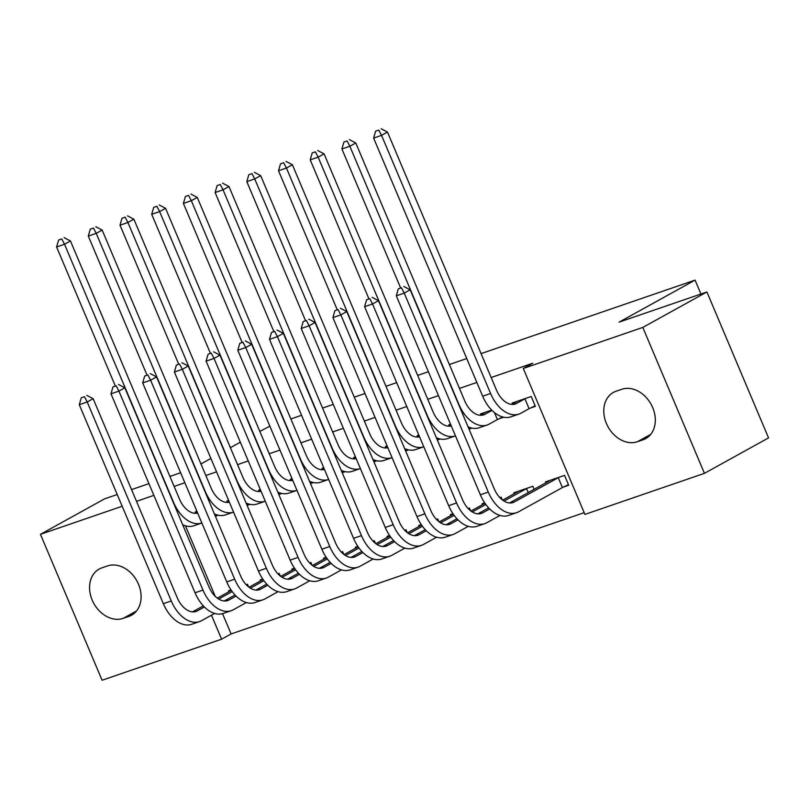 <?xml version="1.0" encoding="UTF-8"?>
<svg xmlns="http://www.w3.org/2000/svg" width="809" height="809" viewBox="0 0 809 809"><rect width="100%" height="100%" fill="white"/><g stroke="black" fill="none" stroke-linecap="round" stroke-linejoin="round"><path stroke-width="1.21" d="M222.536 613.657L231.111 633.943L584.189 512.663M231.111 633.943L221.605 639.191L102.086 680.248L40.45 534.324L122.179 506.252M481.072 353.624L695.083 280.116L619.097 322.134L706.914 291.968L768.55 437.891L704.437 473.346L584.917 514.403L523.281 368.479L642.801 327.423L704.437 473.346M259.81 431.419L269.862 426.171M290.856 418.961L301.565 415.28M322.558 408.07L333.268 404.389M354.261 397.179L364.97 393.508M385.964 386.298L396.673 382.617M417.666 375.406L428.376 371.725M449.369 364.515L466.753 358.539M700.948 294.011L695.083 280.116M280.359 576.089L279.216 573.389L277.912 573.834M260.599 580.862L260.195 579.922L262.753 579.042M228.634 500.437L226.884 501.044L227.278 501.984M247.119 505.382L250.052 504.341M343.764 554.307L342.622 551.607L341.317 552.051M324.004 559.08L323.6 558.139L326.158 557.259M292.039 478.655L290.279 479.262L290.684 480.202M310.525 483.6L313.457 482.558M407.17 532.524L406.027 529.824L404.722 530.269M387.41 537.297L387.005 536.357L389.554 535.487M355.444 456.883L353.685 457.479L354.089 458.42M373.93 461.818L376.863 460.776M470.575 510.752L469.432 508.052L468.128 508.497M450.815 515.525L450.411 514.585L452.959 513.705M418.85 435.1L417.09 435.707L417.495 436.648M437.335 440.045L440.268 438.994M534.152 489.364L532.838 486.27L513.816 492.802L514.221 493.743M491.68 410.082L480.495 413.925L480.9 414.865M498.536 419.022L503.673 417.222M185.433 525.82L215.224 596.344M523.281 368.479L532.777 363.221L491.164 377.52M476.845 382.435L459.461 388.411M438.468 395.621L427.759 399.302M406.765 406.512L396.056 410.183M375.063 417.393L364.353 421.074M343.36 428.285L332.651 431.966M311.657 439.176L300.948 442.857M279.954 450.067L269.245 453.748M248.252 460.958L237.543 464.639M216.549 471.849L205.84 475.53M184.846 482.73L174.137 486.411M530.239 408.13L535.386 406.361L531.22 396.501L512.198 403.034L512.603 403.974M563.56 487.008L568.707 485.238L564.54 475.379L545.519 481.911L545.923 482.852M450.552 424.209L448.793 424.816L449.197 425.756M469.038 429.154L471.971 428.113M502.278 499.861L501.135 497.161L499.831 497.606M482.518 504.634L482.113 503.694L484.662 502.814M387.147 445.992L385.387 446.588L385.792 447.539M405.633 450.926L408.565 449.885M438.872 521.633L437.73 518.933L436.425 519.388M419.113 526.416L418.708 525.466L421.256 524.596M323.742 467.774L321.982 468.371L322.387 469.311M342.227 472.709L345.16 471.667M375.467 543.415L374.324 540.715L373.02 541.16M355.707 548.189L355.303 547.248L357.861 546.378M260.336 489.546L258.577 490.153L258.981 491.093M278.822 494.491L281.754 493.45M312.062 565.198L310.919 562.498L309.614 562.943M292.302 569.971L291.897 569.03L294.456 568.151M196.931 511.328L195.181 511.935L195.576 512.876M215.416 516.273L218.349 515.222M248.656 586.97L247.514 584.27L246.209 584.725M228.896 591.753L228.492 590.813L231.05 589.933M123.15 618.369A27.496 21.327 61.1 0 1 92.964 601.795A27.496 21.327 61.1 0 1 99.173 569.061A27.496 21.327 61.1 0 1 101.823 567.888L107.526 565.926A27.496 21.327 61.1 0 1 137.712 582.51A27.496 21.327 61.1 0 1 131.503 615.234A27.496 21.327 61.1 0 1 128.853 616.407L123.15 618.369L136.539 610.967M211.473 615.204L221.605 639.191M136.499 501.337L153.882 495.361M117.224 494.521L104.563 498.87L40.45 534.324M706.914 291.968L642.801 327.423M200.956 463.962L210.896 458.46M230.383 447.69L240.334 442.189M131.543 489.607L148.927 483.63M169.92 476.42L180.629 472.739M621.737 389.301A27.496 21.327 61.1 0 1 651.923 405.875A27.496 21.327 61.1 0 1 645.713 438.609A27.496 21.327 61.1 0 1 643.064 439.783L637.361 441.744A27.496 21.327 61.1 0 1 607.175 425.17A27.496 21.327 61.1 0 1 613.384 392.436A27.496 21.327 61.1 0 1 616.033 391.263L621.737 389.301M517.345 401.264L511.844 404.399M524.93 398.817L516.718 403.357A21.489 13.44 -109 0 1 515.373 403.954A21.489 13.44 -109 0 1 496.524 390.201L387.481 132.079L381.545 135.356L490.588 393.487A32.229 20.164 71 0 0 518.862 414.117A32.229 20.164 71 0 0 520.885 413.217L529.096 408.676L524.93 398.817L526.072 398.271M535.143 405.774L529.096 408.676M378.784 130.067L375.619 131.149L378.784 130.067L381.545 135.356L373.616 138.086L482.66 396.208A32.229 20.164 71 0 0 510.934 416.837L518.862 414.117M373.616 138.086L375.619 131.149M381.16 128.752L387.481 132.079M568.464 484.652L562.417 487.554L558.25 477.694L514.423 501.934A21.489 13.44 -109 0 1 513.078 502.531A21.489 13.44 -109 0 1 494.218 488.778L410.173 289.804L404.237 293.091L488.282 492.064A32.229 20.164 71 0 0 516.567 512.694A32.229 20.164 71 0 0 518.589 511.794L562.417 487.554M558.25 477.694L559.393 477.148M550.666 480.142L509.549 502.965M401.476 287.792L398.301 288.884L401.476 287.792L404.237 293.091L396.309 295.811L480.364 494.784A32.229 20.164 71 0 0 508.639 515.414L516.567 512.694M396.309 295.811L398.301 288.884M403.853 286.487L410.173 289.804M485.643 412.155L480.142 415.28M491.993 410.396L485.016 414.248A21.489 13.44 -109 0 1 483.671 414.845A21.489 13.44 -109 0 1 464.821 401.092L355.778 142.971L349.842 146.247L458.885 404.379A32.229 20.164 71 0 0 487.16 425.008A32.229 20.164 71 0 0 489.182 424.108L497.393 419.568L494.441 412.59M502.743 416.999L497.393 419.568M347.081 140.958L343.916 142.04L347.081 140.958L349.842 146.247L341.914 148.967L400.506 287.67M468.047 426.808A32.229 20.164 71 0 0 479.231 427.728L487.16 425.008M341.914 148.967L343.916 142.04M349.458 139.644L355.778 142.971M450.825 424.856L448.439 426.171M471.04 427.89L468.927 428.901M451.28 425.938A21.489 13.44 -109 0 1 433.118 411.983L324.075 153.852L318.139 157.138L427.182 415.27A32.229 20.164 71 0 0 455.457 435.899A32.229 20.164 71 0 0 455.477 435.889L447.529 438.62A32.229 20.164 71 0 1 436.344 437.699M315.379 151.839L312.213 152.931L315.379 151.839L318.139 157.138L310.221 159.858L368.803 298.561M310.221 159.858L312.213 152.931M317.755 150.535L324.075 153.852M489.688 508.962L482.72 512.825A21.489 13.44 -109 0 1 481.375 513.422A21.489 13.44 -109 0 1 462.515 499.669L378.47 300.695L372.534 303.982L456.579 502.945A32.229 20.164 71 0 0 484.864 523.585A32.229 20.164 71 0 0 486.887 522.685L499.972 515.444M528.257 492.62L526.548 488.585L503.997 501.054M526.548 488.585L527.69 488.039M518.963 491.033L502.652 500.144M488.646 507.88L477.846 513.857M369.774 298.683L366.598 299.775L369.774 298.683L372.534 303.982L364.606 306.702L448.661 505.676A32.229 20.164 71 0 0 476.936 526.305L484.864 523.585M364.606 306.702L366.598 299.775M372.15 297.368L378.47 300.695M457.985 519.853L451.017 523.706A21.489 13.44 -109 0 1 449.673 524.313A21.489 13.44 -109 0 1 430.813 510.56L346.768 311.586L340.832 314.873L424.877 513.836A32.229 20.164 71 0 0 453.161 534.466A32.229 20.164 71 0 0 455.184 533.566L468.269 526.335M485.825 504.462L472.294 511.945M484.975 503.269L470.949 511.035M456.943 518.771L446.143 524.748M338.071 309.574L334.896 310.666L338.071 309.574L340.832 314.873L332.904 317.593L416.959 516.567A32.229 20.164 71 0 0 445.233 537.196L453.161 534.466M332.904 317.593L334.896 310.666M340.447 308.259L346.768 311.586M419.123 435.748L416.736 437.062M439.338 438.781L437.224 439.793M419.578 436.83A21.489 13.44 -109 0 1 401.416 422.874L292.373 164.743L286.437 168.029L395.48 426.151A32.229 20.164 71 0 0 423.754 446.79A32.229 20.164 71 0 0 423.774 446.78L415.826 449.511A32.229 20.164 71 0 1 404.642 448.591M283.676 162.73L280.511 163.822L283.676 162.73L286.437 168.029L278.518 170.75L337.1 309.442M278.518 170.75L280.511 163.822M286.052 161.416L292.373 164.743M387.42 446.639L385.033 447.953M407.635 449.673L405.521 450.684M387.875 447.721A21.489 13.44 -109 0 1 369.713 433.766L260.67 175.634L254.734 178.92L363.777 437.042A32.229 20.164 71 0 0 392.052 457.672A32.229 20.164 71 0 0 392.072 457.672L384.123 460.402A32.229 20.164 71 0 1 372.939 459.472M251.973 173.622L248.808 174.714L251.973 173.622L254.734 178.92L246.816 181.641L305.397 320.334M246.816 181.641L248.808 174.714M254.35 172.307L260.67 175.634M426.282 530.744L419.315 534.597A21.489 13.44 -109 0 1 417.97 535.204A21.489 13.44 -109 0 1 399.11 521.451L315.065 322.478L309.129 325.764L393.174 524.728A32.229 20.164 71 0 0 421.459 545.357A32.229 20.164 71 0 0 423.481 544.457L436.567 537.227M454.122 515.353L440.592 522.836M453.273 514.16L439.247 521.916M425.241 529.662L414.441 535.639M306.368 320.465L303.193 321.557L306.368 320.465L309.129 325.764L301.201 328.484L385.256 527.448A32.229 20.164 71 0 0 413.53 548.087L421.459 545.357M301.201 328.484L303.193 321.557M308.745 319.151L315.065 322.478M394.58 541.636L387.612 545.488A21.489 13.44 -109 0 1 386.267 546.085A21.489 13.44 -109 0 1 367.407 532.332L283.362 333.369L277.426 336.645L361.471 535.619A32.229 20.164 71 0 0 389.756 556.248A32.229 20.164 71 0 0 391.778 555.348L404.864 548.108M422.419 526.244L408.889 533.728M421.57 525.051L407.544 532.807M393.538 540.554L382.738 546.53M274.666 331.356L271.49 332.448L274.666 331.356L277.426 336.645L269.498 339.376L353.553 538.339A32.229 20.164 71 0 0 381.828 558.968L389.756 556.248M269.498 339.376L271.49 332.448M277.042 330.042L283.362 333.369M355.717 457.53L353.331 458.845M375.932 460.564L373.819 461.575M356.172 458.612A21.489 13.44 -109 0 1 338.01 444.647L228.967 186.525L223.031 189.812L332.074 447.933A32.229 20.164 71 0 0 360.349 468.563A32.229 20.164 71 0 0 360.369 468.553L352.421 471.283A32.229 20.164 71 0 1 341.236 470.363M220.27 184.513L217.105 185.605L220.27 184.513L223.031 189.812L215.113 192.532L273.695 331.225M215.113 192.532L217.105 185.605M222.647 183.198L228.967 186.525M362.887 552.527L355.909 556.38A21.489 13.44 -109 0 1 354.564 556.976A21.489 13.44 -109 0 1 335.705 543.223L251.66 344.26L245.724 347.536L329.769 546.51A32.229 20.164 71 0 0 358.053 567.139A32.229 20.164 71 0 0 360.076 566.239L373.161 558.999M390.717 537.136L377.186 544.619M389.867 535.942L375.841 543.699M361.835 551.445L351.035 557.421M242.963 342.247L239.788 343.329L242.963 342.247L245.724 347.536L237.795 350.267L321.851 549.23A32.229 20.164 71 0 0 350.125 569.86L358.053 567.139M237.795 350.267L239.788 343.329M245.339 340.933L251.66 344.26M324.015 468.411L321.628 469.736M344.229 471.445L342.116 472.466M324.47 469.503A21.489 13.44 -109 0 1 306.308 455.538L197.265 197.416L191.328 200.693L300.372 458.824A32.229 20.164 71 0 0 328.646 479.454A32.229 20.164 71 0 0 328.666 479.444L320.718 482.174A32.229 20.164 71 0 1 309.534 481.254M188.568 195.404L185.403 196.486L188.568 195.404L191.328 200.693L183.41 203.423L241.992 342.116M183.41 203.423L185.403 196.486M190.944 194.089L197.265 197.416M331.184 563.418L324.207 567.271A21.489 13.44 -109 0 1 322.862 567.867A21.489 13.44 -109 0 1 304.002 554.114L219.957 355.151L214.021 358.427L298.066 557.401A32.229 20.164 71 0 0 326.351 578.03A32.229 20.164 71 0 0 328.373 577.13L341.459 569.89M359.014 548.027L345.483 555.5M358.165 546.833L344.138 554.59M330.133 562.336L319.333 568.302M211.26 353.139L208.085 354.221L211.26 353.139L214.021 358.427L206.093 361.148L290.148 560.121A32.229 20.164 71 0 0 318.422 580.751L326.351 578.03M206.093 361.148L208.085 354.221M213.637 351.824L219.957 355.151M292.312 479.302L289.925 480.627M312.527 482.336L310.413 483.347M292.767 480.384A21.489 13.44 -109 0 1 274.605 466.429L165.562 208.307L159.626 211.584L268.669 469.716A32.229 20.164 71 0 0 296.943 490.345A32.229 20.164 71 0 0 296.974 490.335L289.015 493.065A32.229 20.164 71 0 1 277.831 492.145M156.865 206.295L153.7 207.377L156.865 206.295L159.626 211.584L151.708 214.304L210.289 353.007M151.708 214.304L153.7 207.377M159.242 204.98L165.562 208.307M299.482 574.299L292.504 578.162A21.489 13.44 -109 0 1 291.159 578.759A21.489 13.44 -109 0 1 272.299 565.006L188.254 366.032L182.318 369.319L266.363 568.292A32.229 20.164 71 0 0 294.648 588.922A32.229 20.164 71 0 0 296.67 588.022L309.756 580.781M327.311 558.908L313.781 566.391M326.462 557.725L312.436 565.481M298.43 573.217L287.63 579.193M179.558 364.02L176.382 365.112L179.558 364.02L182.318 369.319L174.39 372.039L258.445 571.012A32.229 20.164 71 0 0 286.72 591.642L294.648 588.922M174.39 372.039L176.382 365.112M181.934 362.715L188.254 366.032M260.609 490.193L258.223 491.508M280.824 493.227L278.711 494.238M261.064 491.275A21.489 13.44 -109 0 1 242.902 477.32L133.859 219.188L127.923 222.475L236.966 480.607A32.229 20.164 71 0 0 265.241 501.236A32.229 20.164 71 0 0 265.271 501.226L257.313 503.956A32.229 20.164 71 0 1 246.128 503.036M125.162 217.176L121.997 218.268L125.162 217.176L127.923 222.475L120.005 225.195L178.587 363.898M120.005 225.195L121.997 218.268M127.539 215.872L133.859 219.188M267.779 585.19L260.801 589.053A21.489 13.44 -109 0 1 259.456 589.65A21.489 13.44 -109 0 1 240.597 575.897L156.552 376.923L150.616 380.21L234.661 579.173A32.229 20.164 71 0 0 262.945 599.813A32.229 20.164 71 0 0 264.968 598.913L278.053 591.672M295.609 569.799L282.078 577.282M294.759 568.606L280.733 576.372M266.727 584.108L255.927 590.085M147.855 374.911L144.69 376.003L147.855 374.911L150.616 380.21L142.687 382.93L226.742 581.904A32.229 20.164 71 0 0 255.017 602.533L262.945 599.813M142.687 382.93L144.69 376.003M150.231 373.596L156.552 376.923M228.907 501.084L226.52 502.399M249.121 504.118L247.008 505.129M229.362 502.167A21.489 13.44 -109 0 1 211.2 488.211L102.156 230.08L96.22 233.366L205.264 491.488A32.229 20.164 71 0 0 233.538 512.127A32.229 20.164 71 0 0 233.568 512.117M93.46 228.067L90.295 229.159L93.46 228.067L96.22 233.366L88.302 236.086L146.884 374.779M214.425 513.927A32.229 20.164 71 0 0 225.61 514.848L233.538 512.127M88.302 236.086L90.295 229.159M95.836 226.753L102.156 230.08M236.076 596.081L229.099 599.934A21.489 13.44 -109 0 1 227.754 600.541A21.489 13.44 -109 0 1 208.904 586.788L124.849 387.814L118.913 391.101L202.958 590.064A32.229 20.164 71 0 0 231.243 610.694A32.229 20.164 71 0 0 233.265 609.794L246.351 602.563M263.906 580.69L250.375 588.173M263.056 579.497L249.03 587.253M235.025 594.999L224.224 600.976M116.152 385.802L112.987 386.894L116.152 385.802L118.913 391.101L110.985 393.821L195.04 592.785A32.229 20.164 71 0 0 223.314 613.424L231.243 610.694M110.985 393.821L112.987 386.894M118.529 384.487L124.849 387.814M197.204 511.976L194.817 513.29M217.419 515.009L215.305 516.021M197.659 513.058A21.489 13.44 -109 0 1 179.497 499.102L70.454 240.971L64.518 244.257L173.561 502.379A32.229 20.164 71 0 0 201.835 523.008A32.229 20.164 71 0 0 201.866 523.008L193.917 525.739A32.229 20.164 71 0 1 182.723 524.819M61.757 238.958L58.592 240.051L61.757 238.958L64.518 244.257L56.6 246.978L115.181 385.671M56.6 246.978L58.592 240.051M64.133 237.644L70.454 240.971M204.374 606.972L197.396 610.825A21.489 13.44 -109 0 1 196.051 611.432A21.489 13.44 -109 0 1 177.201 597.669L93.146 398.706L87.21 401.992L171.265 600.956A32.229 20.164 71 0 0 199.54 621.585A32.229 20.164 71 0 0 201.562 620.685L214.648 613.444M232.203 591.581L218.673 599.064M231.354 590.388L217.328 598.144M203.322 605.89L192.522 611.867M84.449 396.693L81.284 397.785L84.449 396.693L87.21 401.992L79.282 404.712L163.337 603.676A32.229 20.164 71 0 0 191.612 624.305L199.54 621.585M79.282 404.712L81.284 397.785M86.826 395.379L93.146 398.706M643.064 439.783L648.11 436.991M637.361 441.744L650.749 434.342M128.853 616.407L133.9 613.616M516.718 403.357L513.937 404.318M490.588 393.487L482.66 396.208M514.423 501.934L511.642 502.885M488.282 492.064L480.364 494.784M485.016 414.248L482.235 415.199M451.24 425.847L450.532 426.09M482.72 512.825L479.939 513.776M456.579 502.945L448.661 505.676M451.017 523.706L448.237 524.667M424.877 513.836L416.959 516.567M419.537 436.739L418.829 436.981M387.835 447.63L387.127 447.873M419.315 534.597L416.534 535.558M393.174 524.728L385.256 527.448M387.612 545.488L384.831 546.449M361.471 535.619L353.553 538.339M356.132 458.521L355.424 458.764M355.909 556.38L353.128 557.34M329.769 546.51L321.851 549.23M324.429 469.412L323.721 469.655M324.207 567.271L321.426 568.221M298.066 557.401L290.148 560.121M292.727 480.293L292.019 480.536M292.504 578.162L289.723 579.113M266.363 568.292L258.445 571.012M261.024 491.184L260.316 491.427M260.801 589.053L258.02 590.004M234.661 579.173L226.742 581.904M229.321 502.076L228.613 502.318M229.099 599.934L226.318 600.895M202.958 590.064L195.04 592.785M197.618 512.967L196.911 513.209M197.396 610.825L194.615 611.786M171.265 600.956L163.337 603.676"/></g></svg>
